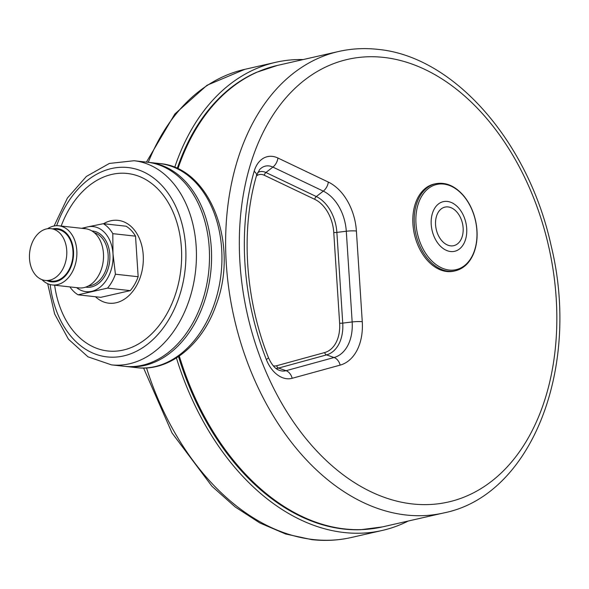 <?xml version="1.0" encoding="UTF-8"?>
<svg xmlns="http://www.w3.org/2000/svg" width="589" height="589" viewBox="0 0 589 589"><rect width="100%" height="100%" fill="white"/><g stroke="black" fill="none" stroke-linecap="round" stroke-linejoin="round"><path stroke-width="0.88" d="M176.435 357.965A240.062 163.33 77.2 0 0 344.197 532.53A240.062 163.33 77.2 0 0 382.217 530.461A240.062 163.33 77.2 0 0 408.251 521.022M303.202 59.555A240.062 163.33 77.2 0 0 275.645 62.316A240.062 163.33 77.2 0 0 174.69 167.401M125.59 366.424A102.692 73.242 -83.7 0 0 126.628 366.549A102.692 73.242 -83.7 0 0 210.715 272.53A102.692 73.242 -83.7 0 0 149.201 162.409A102.692 73.242 -83.7 0 0 148.163 162.306M178.526 356.603A236.542 160.944 77.2 0 0 360.637 529.717L382.416 526.905L443.672 512.96C532 495.533 581.122 366.947 551.024 245.252C528.495 142.118 454.288 56.353 377.77 49.358C364.436 47.886 351.39 48.6 338.616 51.493A236.638 161.003 77.2 0 0 234.157 317.964A236.638 161.003 77.2 0 0 443.672 512.96M177.915 168.822A236.638 161.003 77.2 0 1 277.36 65.438L256.509 72.329A236.542 160.944 77.2 0 0 177.215 168.491M455.341 270.815L453.95 271.131A44.646 30.378 -102.8 0 1 414.413 234.341A44.646 30.378 -102.8 0 1 434.122 184.062L435.521 183.746C445.409 181.876 454.598 185.668 463.109 195.121C469.389 202.476 473.63 211.414 475.838 221.935C478.054 233.34 477.37 243.736 473.784 253.123C469.816 262.797 463.668 268.694 455.341 270.815A44.646 30.378 -102.8 0 1 415.812 234.024A44.646 30.378 -102.8 0 1 435.521 183.746M473.725 252.659A43.696 29.73 -102.8 0 1 420.863 244.288A43.696 29.73 -102.8 0 1 444.688 184.217A43.696 29.73 -102.8 0 1 473.725 252.659M103.539 223.717A41.672 29.722 96.3 0 1 142.987 265.035A41.672 29.722 96.3 0 1 95.462 296.746M83.196 228.48A32.741 23.354 96.3 0 1 87.518 226.927L103.362 223.695L126.098 226.213A38.697 27.602 96.3 0 1 135.529 236.16L112.793 233.649L112.992 253.807A32.741 23.354 96.3 0 1 91.678 291.341A32.741 23.354 96.3 0 1 76.658 287.653M81.709 228.318L87.518 226.927A32.741 23.354 96.3 0 1 112.992 253.807L115.415 274.216L138.157 276.727L135.529 236.16M138.157 276.727A38.697 27.602 96.3 0 1 130.265 290.627L107.529 288.109L78.057 294.817L100.793 297.335L130.265 290.627M111.49 364.871A102.692 73.242 96.3 0 0 195.577 270.852A102.692 73.242 96.3 0 0 134.064 160.731L147.125 162.181A102.692 73.242 96.3 0 1 208.639 272.302A102.692 73.242 96.3 0 1 124.551 366.314L111.49 364.871L87.989 356.838L68.42 339.168L54.615 313.944L47.694 283.714M61.182 226.043A89.3 63.693 96.3 0 1 163.131 195.04A89.3 63.693 96.3 0 1 147.346 337.747A89.3 63.693 96.3 0 1 54.637 285.216M46.465 228.93A26.049 18.576 -83.7 0 0 29.45 255.655A26.049 18.576 -83.7 0 0 45.265 280.438A26.049 18.576 -83.7 0 0 66.586 256.59A26.049 18.576 -83.7 0 0 50.985 228.665A26.049 18.576 -83.7 0 0 46.465 228.93M103.362 223.695A38.697 27.602 96.3 0 1 112.793 233.649M115.415 274.216A38.697 27.602 96.3 0 1 107.529 288.109M78.057 294.817A38.697 27.602 96.3 0 1 69.907 286.902M47.613 228.716A29.767 21.233 96.3 0 1 53.651 226.088A29.767 21.233 96.3 0 1 58.812 225.786L85.449 228.731A29.767 21.233 96.3 0 1 103.281 260.647A29.767 21.233 96.3 0 1 78.911 287.896L52.274 284.951A29.767 21.233 96.3 0 1 41.981 279.642M58.812 225.786A29.767 21.233 96.3 0 1 76.644 257.702A29.767 21.233 96.3 0 1 52.274 284.951M52.76 228.856A26.792 19.106 96.3 0 1 73.338 257.334A26.792 19.106 96.3 0 1 47.039 280.629M50.985 228.665L57.207 229.349A26.049 18.576 96.3 0 1 72.808 257.275A26.049 18.576 96.3 0 1 51.486 281.122L45.265 280.438M146.514 367.934A240.062 163.33 77.2 0 0 313.355 539.553A240.062 163.33 77.2 0 0 351.375 537.485L382.217 530.461M146.425 162.1L174.874 113.964L207.011 85.272L244.803 69.34A240.062 163.33 77.2 0 0 148.281 162.314M179.314 356.058A236.638 161.003 77.2 0 0 382.416 526.905M126.628 366.549L136.994 367.691A102.692 73.242 -83.7 0 0 221.081 273.671A102.692 73.242 -83.7 0 0 159.567 163.558L149.201 162.409M383.616 57.398A226.964 154.421 77.2 0 0 268.341 377.144A226.964 154.421 77.2 0 0 542.211 407.426A226.964 154.421 77.2 0 0 383.616 57.398M340.155 365.121A48.592 33.058 77.2 0 0 362.264 321.727L356.397 231.021A48.592 33.058 77.2 0 0 328.323 182.075L277.927 158.021A30.731 20.909 77.2 0 0 254.146 171.318A219.741 149.51 77.2 0 0 266.316 359.504A30.731 20.909 77.2 0 0 292.173 378.293L340.155 365.121A9.674 7.083 74.7 0 0 334.044 357.523L286.063 370.695A9.674 7.083 74.7 0 1 292.173 378.293M333.764 232.471L339.632 323.177A2.974 0.501 176.3 0 0 342.739 323.111L336.871 232.397A2.974 0.501 -3.7 0 1 333.764 232.471A32.896 22.382 -102.8 0 0 314.754 199.332A2.974 1.922 -64.5 0 1 316.308 196.549L265.911 172.496A2.974 1.922 -64.5 0 0 264.365 175.286L314.754 199.332M336.871 232.397A35.598 24.223 77.2 0 0 316.308 196.549L323.287 191.138A39.824 27.094 -102.8 0 1 346.295 231.249L336.871 232.397M254.146 171.318A9.674 4.469 -163.9 0 1 256.532 175.581L259.58 169.654A21.962 14.946 -102.8 0 1 272.891 167.092L265.911 172.496A17.736 12.067 77.2 0 0 257.688 172.533M256.421 175.949A15.042 10.234 -102.8 0 1 264.365 175.286M275.88 368.353A17.736 12.067 77.2 0 0 278.56 368.066A2.974 2.179 74.7 0 1 276.683 365.732A15.042 10.234 -102.8 0 1 273.274 365.821M256.532 175.581C240.629 229.474 245.068 298.837 268.407 357.545C271.5 364.451 274.982 368.648 278.84 370.128A21.962 14.946 -102.8 0 0 286.063 370.695L278.56 368.066L326.549 354.895A2.974 2.179 74.7 0 1 324.664 352.561L276.683 365.732M326.549 354.895A35.598 24.223 77.2 0 0 342.739 323.111L352.163 321.962A39.824 27.094 -102.8 0 1 334.044 357.523L326.549 354.895M339.632 323.177A32.896 22.382 -102.8 0 1 324.664 352.561M277.927 158.021A9.674 6.243 -64.5 0 1 272.891 167.092L323.287 191.138A9.674 6.243 -64.5 0 0 328.323 182.075M356.397 231.021A9.674 1.627 -3.7 0 0 346.295 231.249L352.163 321.962A9.674 1.627 176.3 0 1 362.264 321.727M268.407 357.545A9.674 1.539 158.6 0 1 266.316 359.504M461.71 237.978A19.776 13.451 -102.8 0 1 443.127 242.086A19.776 13.451 -102.8 0 1 437.001 214.801A19.776 13.451 -102.8 0 1 455.577 210.693A19.776 13.451 -102.8 0 1 461.71 237.978M440.947 246.688A25.46 17.324 -102.8 0 1 433.055 211.554A25.46 17.324 -102.8 0 1 456.976 206.268A25.46 17.324 -102.8 0 1 464.868 241.402A25.46 17.324 -102.8 0 1 440.947 246.688M56.669 225.697A95.249 67.934 96.3 0 1 165.781 190.07A95.249 67.934 96.3 0 1 148.855 343.181A95.249 67.934 96.3 0 1 50.161 284.568M94.233 232.633A27.087 19.319 96.3 0 1 107.971 261.163A27.087 19.319 96.3 0 1 88.328 286.011M85.707 287.13A28.279 20.166 -83.7 0 0 109.642 261.354A28.279 20.166 -83.7 0 0 91.921 230.962M244.803 69.34L275.645 62.316M277.36 65.438L338.616 51.493M136.994 367.691C169.661 371.792 202.682 344.396 216.2 304.712C239.259 244.752 210.288 167.261 159.567 163.558M351.375 537.485C338.469 540.408 325.283 541.129 311.809 539.642L285.628 533.987L259.882 522.98L235.144 506.93L211.937 486.249L172.04 432.989L143.576 368.029M134.064 160.731L109.377 163.44L86.421 176.413L67.433 198.007L54.078 225.999"/></g></svg>
